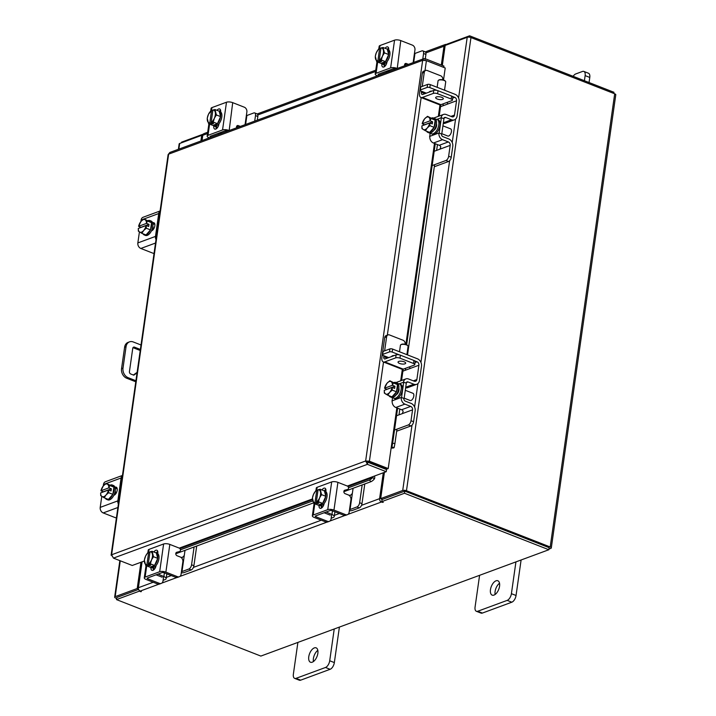 <?xml version="1.0" encoding="UTF-8"?>
<svg xmlns="http://www.w3.org/2000/svg" width="716" height="716" viewBox="0 0 716 716"><rect width="100%" height="100%" fill="white"/><g stroke="black" fill="none" stroke-linecap="round" stroke-linejoin="round"><path stroke-width="1.07" d="M141.016 344.996L133.239 341.953A7.733 6.023 69.7 0 0 129.542 341.845A7.733 6.023 69.7 0 0 126.052 346.687L124.602 347.224A7.733 6.023 -110.3 0 1 128.092 342.382L129.542 341.845M135.78 381.78L126.696 378.227A7.733 6.023 -110.3 0 1 121.55 368.668L123 368.131L126.052 346.687M121.55 368.668L124.602 347.224M135.924 380.733L128.155 377.69L126.696 378.227M133.346 375.014L137.123 372.338M140.229 350.5L133.078 347.699A1.915 1.495 69.7 0 0 132.979 347.672M140.381 349.453L134.527 347.162A1.915 1.495 -110.3 0 0 132.746 348.334L129.435 371.613A1.915 1.495 -110.3 0 0 130.715 373.985L133.794 375.184L137.042 372.884M123 368.131A7.733 6.023 69.7 0 0 128.155 377.69M110.515 485.027A7.733 3.983 111.4 0 1 112.233 485.009L113.468 485.493A7.733 3.983 111.4 0 1 115.195 491.015A7.733 3.983 111.4 0 1 107.839 499.884L106.603 499.401A7.733 3.983 111.4 0 1 105.368 498.247M112.233 485.009A7.733 3.983 111.4 0 1 113.835 487.086M113.889 487.283A7.733 3.983 111.4 0 1 113.96 490.532A7.733 3.983 111.4 0 1 112.904 494.201M112.788 494.452A7.733 3.983 111.4 0 1 108.483 499.32M108.295 499.392A7.733 3.983 111.4 0 1 106.603 499.401M115.231 490.746A4.019 2.067 111.4 0 1 115.357 492.733A4.019 2.067 111.4 0 1 114.694 494.899M113.907 487.131L106.237 483.345L113.907 487.131L109.691 485.484L108.895 487.847L111.347 488.804L111.043 490.952L108.59 489.995L108.671 492.697L112.877 494.344L113.907 487.131M104.178 497.781L108.393 499.428L112.877 494.353A7.804 4.019 -68.6 0 0 112.877 494.344L108.662 492.706L106.147 494.828L104.178 497.781L100.723 495.642L100.661 492.894L108.59 489.995M103.381 491.883L100.947 490.782L103.31 485.922L106.237 483.345M101.815 496.43A6.766 3.49 111.4 0 1 100.661 492.894M105.744 495.284A6.766 3.49 111.4 0 1 102.128 496.618M100.947 490.782L100.965 490.746A6.766 3.49 111.4 0 1 103.31 485.922M108.895 487.847L100.965 490.746M103.399 491.74L111.347 488.804M103.713 485.457A6.766 3.49 111.4 0 1 107.328 484.123M107.642 484.32A6.766 3.49 111.4 0 1 108.805 487.856M108.501 489.995A6.766 3.49 111.4 0 1 106.147 494.828M116.404 517.91A3.866 1.378 -171.9 0 1 114.802 517.462L103.202 512.925A4.484 3.49 -110.3 0 1 100.213 507.384L117.836 500.869L121.094 478.002L106.424 483.416M117.836 500.869A4.484 3.49 69.7 0 0 118.382 504.037M122.427 475.567A4.484 3.49 69.7 0 0 121.094 478.002M114.981 487.283L115.213 487.202A4.341 2.237 111.4 0 1 116.225 487.175A4.341 2.237 111.4 0 1 117.012 491.149A4.341 2.237 111.4 0 1 114.068 495.23L113.835 495.32M100.213 507.384L101.77 496.403M102.361 492.259L102.486 491.391M103.256 485.985L103.471 484.508A4.484 3.49 -110.3 0 1 105.494 481.707L122.445 475.442M115.294 488.956L117.111 488.285M348.629 495.078A2.783 0.993 -171.9 0 0 350.446 495.382L352.344 493.485L353.086 488.285M331.168 518.259L333.146 517.525A5.719 2.041 -171.9 0 0 334.247 516.549A5.719 2.041 -171.9 0 0 331.947 514.5L332.466 510.812M326.174 512.021L331.947 514.5M324.16 512.763A5.406 1.933 -171.9 0 0 324.42 512.871L330.219 515.135M352.344 493.485L350.061 509.497L356.971 506.946A3.705 1.906 -68.6 0 0 359.638 502.713L362.171 484.929M359.638 502.713L361.983 503.634L364.784 483.962M349.354 510.803A5.719 2.041 -171.9 0 0 352.406 510.418L359.316 507.868L356.971 506.946M350.061 509.497A2.783 0.993 8.1 0 1 349.524 509.631M361.983 503.634A3.705 1.906 111.4 0 1 359.316 507.868M324.411 490.943L325.261 491.274A7.733 3.983 111.4 0 1 326.675 498.354A7.733 3.983 111.4 0 1 321.43 505.621A7.733 3.983 111.4 0 1 319.631 505.675L318.396 505.192A7.733 3.983 111.4 0 1 318.128 505.057M322.522 503.438A7.733 3.983 111.4 0 1 320.195 505.138A7.733 3.983 111.4 0 1 318.396 505.192M324.429 491.006A7.733 3.983 111.4 0 1 325.771 496.188M325.735 496.439A7.733 3.983 111.4 0 1 322.683 503.25M322.818 506.731A7.733 3.983 111.4 0 1 321.976 506.588A7.733 3.983 111.4 0 1 321.403 506.248M325.807 496.295L321.591 494.649L319.667 497.692L318.414 501.746L316.365 502.176L318.808 503.133L317.448 503.634L314.995 502.677L313.823 503.446L318.038 505.093L322.621 503.402A7.804 4.019 -68.6 0 0 322.621 503.393L325.807 496.295L324.402 490.89A7.804 4.019 -68.6 0 0 324.393 490.89L320.186 489.243L324.393 490.89M318.414 501.746L322.621 503.393L318.405 501.755A7.804 4.019 -68.6 0 0 318.414 501.746M317.958 490.63L316.776 490.174L315.604 490.934A7.804 4.019 -68.6 0 0 315.595 490.943L313.384 494.622L312.418 498.041L313.823 503.438A7.804 4.019 111.4 0 1 313.823 503.438M319.381 498.336A6.766 3.49 111.4 0 1 316.329 502.077L318.083 489.735L320.186 489.243L321.591 494.649M320.482 492.008A6.766 3.49 111.4 0 1 319.667 497.692M314.995 502.677L314.968 502.578A6.766 3.49 111.4 0 1 312.704 500.797M316.776 490.174L314.968 502.578M317.448 503.634L317.591 502.659M312.579 500.305A6.766 3.49 111.4 0 1 313.384 494.622M313.671 493.986A6.766 3.49 111.4 0 1 316.723 490.236M318.083 489.735A6.766 3.49 111.4 0 1 320.347 491.516M321.493 508.038A4.341 2.237 111.4 0 1 321.421 506.096L321.493 505.603M324.16 503.446A4.341 2.237 111.4 0 1 321.054 508.253A4.341 2.237 111.4 0 1 320.043 508.279A4.341 2.237 111.4 0 1 319.041 505.442M347.403 514.67L345.676 515.314A3.866 3.007 -110.3 0 1 343.832 515.26L345.551 514.625A3.866 3.007 69.7 0 0 347.403 514.67A3.866 3.007 69.7 0 0 349.148 512.253L350.93 499.732A3.866 3.007 69.7 0 0 348.352 494.953L345.112 493.682A1.853 1.45 -110.3 0 1 344.835 490.192L344.611 490.272M345.551 514.625L333.96 510.087A4.484 1.602 -171.9 0 0 327.74 509.658L313.205 515.028A4.484 1.602 -171.9 0 0 312.346 515.788A4.484 1.602 -171.9 0 0 314.154 517.399L325.753 521.937L327.472 521.302L315.881 516.764A1.548 0.555 8.1 0 1 315.255 516.209A1.548 0.555 8.1 0 1 315.55 515.941L330.085 510.571A1.548 0.555 8.1 0 1 332.233 510.723L343.832 515.26M346.043 490.057A1.853 1.45 -110.3 0 1 345.819 490.138L344.262 490.541M327.472 521.302A3.866 3.007 69.7 0 0 329.324 521.346A3.866 3.007 69.7 0 0 331.069 518.93L331.714 514.41M325.878 491.391L324.375 490.809M327.74 509.658L331.687 481.922L317.152 487.292L316.74 490.192M331.687 481.922A4.484 1.602 8.1 0 1 337.907 482.351L347.269 486.012A1.853 1.45 -110.3 0 1 347.546 489.502L344.835 490.192M315.926 490.684L316.293 488.061A4.484 1.602 8.1 0 1 317.152 487.292M321.994 489.95A4.341 2.237 111.4 0 1 324.921 488.151A4.341 2.237 111.4 0 1 325.896 491.257L325.843 491.623M329.324 521.346L327.597 521.982A3.866 3.007 -110.3 0 1 325.753 521.937M324.33 490.863A4.341 2.237 111.4 0 1 325.825 489.314M180.557 557.138A2.783 0.993 -171.9 0 0 182.365 557.451L184.272 555.553L185.005 550.344M163.087 580.327L165.074 579.593A5.719 2.041 -171.9 0 0 166.166 578.609A5.719 2.041 -171.9 0 0 163.866 576.568L164.394 572.881M158.102 574.08L163.866 576.568M156.088 574.823A5.406 1.933 -171.9 0 0 156.348 574.93L162.147 577.203M184.272 555.553L181.989 571.565L188.89 569.014A3.705 1.906 -68.6 0 0 191.566 564.781L194.09 546.988M191.566 564.781L193.911 565.694L196.703 546.031M181.282 572.863A5.719 2.041 -171.9 0 0 184.334 572.478L191.235 569.927L188.89 569.014M181.989 571.565A2.783 0.993 8.1 0 1 181.443 571.699M193.911 565.694A3.705 1.906 111.4 0 1 191.235 569.927M156.339 553.003L157.189 553.343A7.733 3.983 111.4 0 1 158.594 560.422A7.733 3.983 111.4 0 1 153.358 567.681A7.733 3.983 111.4 0 1 151.559 567.734L150.324 567.251A7.733 3.983 111.4 0 1 150.056 567.117M154.45 565.497A7.733 3.983 111.4 0 1 152.123 567.197A7.733 3.983 111.4 0 1 150.324 567.251M156.356 553.065A7.733 3.983 111.4 0 1 157.699 558.247M157.663 558.498A7.733 3.983 111.4 0 1 154.611 565.309M154.737 568.79A7.733 3.983 111.4 0 1 153.904 568.647A7.733 3.983 111.4 0 1 153.322 568.307M154.54 565.461L150.333 563.814L148.284 564.235L150.736 565.192L149.376 565.703L146.923 564.745L145.751 565.506L149.957 567.153L154.54 565.461A7.804 4.019 -68.6 0 0 154.549 565.452L157.726 558.364L156.33 552.958A7.804 4.019 -68.6 0 0 156.321 552.949L152.114 551.302L153.519 556.708L151.595 559.751L150.333 563.805L154.549 565.452M157.726 558.364L153.519 556.708M149.886 552.698L148.704 552.233L147.532 552.994A7.804 4.019 -68.6 0 0 147.523 553.003L145.599 556.046L144.346 560.1L145.742 565.506A7.804 4.019 111.4 0 1 145.742 565.506M151.309 560.395A6.766 3.49 111.4 0 1 148.257 564.136L150.011 551.794L152.114 551.302A7.804 4.019 111.4 0 1 152.114 551.311L156.33 552.958M152.401 554.068A6.766 3.49 111.4 0 1 151.595 559.751M146.923 564.745L146.896 564.638A6.766 3.49 111.4 0 1 144.632 562.857M148.704 552.233L146.896 564.638M149.376 565.703L149.51 564.718M144.507 562.373A6.766 3.49 111.4 0 1 145.312 556.69M145.599 556.046A6.766 3.49 111.4 0 1 148.651 552.305M150.011 551.794A6.766 3.49 111.4 0 1 152.275 553.575M153.421 570.097A4.341 2.237 111.4 0 1 153.349 568.155L153.421 567.663M156.088 565.506A4.341 2.237 111.4 0 1 152.982 570.312A4.341 2.237 111.4 0 1 151.971 570.339A4.341 2.237 111.4 0 1 150.969 567.502M179.331 576.738L177.604 577.373A3.866 3.007 -110.3 0 1 175.751 577.32L177.479 576.684A3.866 3.007 69.7 0 0 179.331 576.738A3.866 3.007 69.7 0 0 181.076 574.313L182.857 561.792A3.866 3.007 69.7 0 0 180.28 557.012L177.04 555.75A1.853 1.45 -110.3 0 1 176.754 552.26L176.53 552.34M177.479 576.684L165.879 572.147A4.484 1.602 -171.9 0 0 159.668 571.717L145.133 577.087A4.484 1.602 -171.9 0 0 144.274 577.857A4.484 1.602 -171.9 0 0 146.073 579.459L157.672 583.996L159.399 583.361L147.8 578.823A1.548 0.555 8.1 0 1 147.183 578.268A1.548 0.555 8.1 0 1 147.478 578L162.013 572.639A1.548 0.555 8.1 0 1 164.161 572.782L175.751 577.32M177.971 552.125A1.853 1.45 -110.3 0 1 177.747 552.206L176.19 552.6M159.399 583.361A3.866 3.007 69.7 0 0 161.252 583.415A3.866 3.007 69.7 0 0 162.997 580.989L163.642 576.47M157.797 553.459L156.303 552.868M159.668 571.717L163.615 543.99L149.08 549.351L148.668 552.251M163.615 543.99A4.484 1.602 8.1 0 1 169.826 544.411L179.188 548.08A1.853 1.45 -110.3 0 1 179.474 551.571L176.754 552.26M147.845 552.743L148.221 550.121A4.484 1.602 8.1 0 1 149.08 549.351M153.913 552.009A4.341 2.237 111.4 0 1 156.849 550.219A4.341 2.237 111.4 0 1 157.824 553.316L157.771 553.683M161.252 583.415L159.525 584.05A3.866 3.007 -110.3 0 1 157.672 583.996M156.258 552.931A4.341 2.237 111.4 0 1 157.753 551.374M390.408 71.018L389.021 70.472A2.47 0.886 8.1 0 1 388.761 70.365M387.034 71A5.406 1.933 -171.9 0 0 387.293 71.108L388.681 71.654M414.43 53.575A2.783 0.993 -171.9 0 0 414.967 53.44L413.696 62.417M422.78 59.061L423.568 53.521A3.705 1.906 -68.6 0 0 422.735 50.872A3.705 1.906 -68.6 0 0 421.876 50.89L414.967 53.44M422.735 50.872L425.08 51.785A3.705 1.906 111.4 0 1 425.913 54.434L423.568 53.521M425.295 58.748L425.913 54.434M387.284 49.18L388.135 49.511A7.733 3.983 111.4 0 1 389.54 56.6A7.733 3.983 111.4 0 1 384.304 63.858A7.733 3.983 111.4 0 1 382.505 63.912L381.27 63.429A7.733 3.983 111.4 0 1 381.002 63.294M387.302 49.243A7.733 3.983 111.4 0 1 388.645 54.425M388.609 54.676A7.733 3.983 111.4 0 1 385.557 61.487M385.396 61.674A7.733 3.983 111.4 0 1 383.069 63.375A7.733 3.983 111.4 0 1 381.27 63.429M385.96 64.95A7.733 3.983 111.4 0 1 384.85 64.825A7.733 3.983 111.4 0 1 384.268 64.485M387.275 49.136A7.804 4.019 -68.6 0 0 387.267 49.127L383.06 47.489L387.267 49.127L388.672 54.532L385.494 61.63A7.804 4.019 -68.6 0 0 385.494 61.63L381.279 59.992L379.229 60.413L381.682 61.37L380.321 61.88L377.869 60.914L376.697 61.683L380.903 63.33L385.485 61.639L381.279 59.983L382.541 55.929L384.465 52.886L388.672 54.532M376.544 52.223A6.766 3.49 111.4 0 1 379.596 48.482L378.478 49.171A7.804 4.019 -68.6 0 0 378.469 49.18L376.258 52.859L375.291 56.278L376.688 61.683A7.804 4.019 111.4 0 1 376.688 61.683M379.65 48.411L380.831 48.876M379.229 60.413L380.957 47.972L383.06 47.48L384.465 52.886M375.452 58.551A6.766 3.49 111.4 0 1 376.258 52.859M380.957 47.972A6.766 3.49 111.4 0 1 383.221 49.753M380.321 61.88L380.456 60.896M379.596 48.482L377.869 60.914M383.346 50.245A6.766 3.49 111.4 0 1 382.541 55.929M382.255 56.573A6.766 3.49 111.4 0 1 379.203 60.314M377.842 60.815A6.766 3.49 111.4 0 1 375.578 59.034M385.092 48.276A4.341 2.237 111.4 0 1 386.712 46.934A4.341 2.237 111.4 0 1 387.723 46.907A4.341 2.237 111.4 0 1 388.716 49.86M386.649 72.406A1.853 1.45 -110.3 0 1 386.559 71.17M387.472 49.136L388.734 49.628M378.889 74.008L379.167 75.162M406.715 64.995L404.737 64.216M395.527 69.121L395.107 68.96A1.548 0.555 8.1 0 0 392.959 68.817L378.424 74.178A1.548 0.555 8.1 0 0 378.129 74.446A1.548 0.555 8.1 0 0 378.746 75.001M377.672 62.068L376.079 73.265L390.614 67.895L394.561 40.159A4.484 1.602 8.1 0 1 400.772 40.588L412.371 45.126A3.866 3.007 69.7 0 1 414.949 49.905L413.168 62.435A3.866 3.007 69.7 0 1 413.132 62.623M376.079 73.265A4.484 1.602 -171.9 0 0 375.22 74.034A4.484 1.602 -171.9 0 0 377.019 75.636L377.439 75.798M400.772 40.588L397.246 68.485M396.825 68.324A4.484 1.602 -171.9 0 0 390.614 67.895M387.034 61.683L386.98 62.041A4.341 2.237 111.4 0 1 382.845 67.036A4.341 2.237 111.4 0 1 381.879 63.93L381.914 63.679M378.791 48.921L379.167 46.298A4.484 1.602 8.1 0 1 380.026 45.529L394.561 40.159M404.728 65.729A1.853 1.45 -110.3 0 1 406.339 63.527L408.442 64.351M388.636 71.672L386.98 71.018M387.401 49.225A4.341 2.237 111.4 0 1 388.618 48.07M384.295 66.794A4.341 2.237 111.4 0 1 384.224 64.852L384.367 63.84M222.327 133.078L220.94 132.532A2.47 0.886 8.1 0 1 220.689 132.424M218.953 133.069A5.406 1.933 -171.9 0 0 219.212 133.167L220.6 133.713M246.358 115.643A2.783 0.993 -171.9 0 0 246.895 115.509L245.615 124.477M254.708 121.12L255.496 115.58A3.705 1.906 -68.6 0 0 254.663 112.931A3.705 1.906 -68.6 0 0 253.804 112.958L246.895 115.509M254.663 112.931L257.008 113.853A3.705 1.906 111.4 0 1 257.841 116.502L255.496 115.58M257.312 120.154L257.841 116.502M219.212 111.248L220.063 111.58A7.733 3.983 111.4 0 1 221.468 118.659A7.733 3.983 111.4 0 1 216.232 125.926A7.733 3.983 111.4 0 1 214.433 125.971L213.198 125.488A7.733 3.983 111.4 0 1 212.921 125.363M219.23 111.302A7.733 3.983 111.4 0 1 220.573 116.493M220.537 116.744A7.733 3.983 111.4 0 1 217.485 123.555M217.324 123.734A7.733 3.983 111.4 0 1 214.997 125.443A7.733 3.983 111.4 0 1 213.198 125.488M217.879 127.009A7.733 3.983 111.4 0 1 216.778 126.893A7.733 3.983 111.4 0 1 216.196 126.544M219.203 111.195A7.804 4.019 -68.6 0 0 219.194 111.195L214.988 109.548L219.194 111.195L220.6 116.601L217.422 123.698A7.804 4.019 -68.6 0 1 217.413 123.698L213.207 122.051L217.422 123.698M211.157 122.481L212.885 110.04L214.988 109.548L216.393 114.954L214.469 117.988L213.207 122.051L211.157 122.481L213.61 123.438L212.249 123.94L209.797 122.982L208.625 123.743L212.831 125.389L217.413 123.698M208.472 114.283A6.766 3.49 111.4 0 1 211.524 110.541L208.472 114.283L207.21 118.337L208.616 123.743A7.804 4.019 111.4 0 1 208.616 123.743M211.578 110.47L212.759 110.935M216.393 114.954L220.6 116.601M207.371 120.61A6.766 3.49 111.4 0 1 208.186 114.927M212.885 110.04A6.766 3.49 111.4 0 1 215.149 111.821M212.249 123.94L212.384 122.955M211.524 110.541L209.797 122.982M215.274 112.305A6.766 3.49 111.4 0 1 214.469 117.988M214.182 118.632A6.766 3.49 111.4 0 1 211.131 122.373M209.761 122.875A6.766 3.49 111.4 0 1 207.506 121.102M217.011 110.336A4.341 2.237 111.4 0 1 218.64 108.993A4.341 2.237 111.4 0 1 219.651 108.966A4.341 2.237 111.4 0 1 220.644 111.92M218.577 134.465A1.853 1.45 -110.3 0 1 218.487 133.239M219.4 111.195L220.662 111.687M210.817 136.067L211.095 137.221M238.643 127.054L236.665 126.276M227.446 131.189L227.026 131.019A1.548 0.555 8.1 0 0 224.887 130.876L210.352 136.246A1.548 0.555 8.1 0 0 210.056 136.505A1.548 0.555 8.1 0 0 210.674 137.06M209.6 124.128L208.007 135.324L222.542 129.954L226.489 102.227A4.484 1.602 8.1 0 1 232.7 102.648L244.299 107.194A3.866 3.007 69.7 0 1 246.877 111.973L245.096 124.495A3.866 3.007 69.7 0 1 245.06 124.682M208.007 135.324A4.484 1.602 -171.9 0 0 207.148 136.094A4.484 1.602 -171.9 0 0 208.947 137.696L209.367 137.866M232.7 102.648L229.174 130.545M228.753 130.384A4.484 1.602 -171.9 0 0 222.542 129.954M218.962 123.743L218.908 124.11A4.341 2.237 111.4 0 1 214.773 129.095A4.341 2.237 111.4 0 1 213.798 125.989L213.833 125.739M210.719 110.98L211.095 108.358A4.484 1.602 8.1 0 1 211.954 107.588L226.489 102.227M236.656 127.788A1.853 1.45 -110.3 0 1 238.258 125.595L240.37 126.419M220.564 133.731L218.908 133.087M219.329 111.293A4.341 2.237 111.4 0 1 220.546 110.13M216.214 128.853A4.341 2.237 111.4 0 1 216.143 126.911L216.286 125.9M424.937 60.251L425.161 58.694L423.872 58.658L422.655 60.35L426.414 60.636L445.218 68.002L443.517 79.995M367.487 461.695L365.643 460.979L369.402 461.202L367.487 461.695L367.729 462.205L386.542 469.562L386.237 471.692L347.358 486.057M144.319 561.022L132.245 565.479L113.441 558.122L111.607 554.775L111.096 555.231L168.108 154.629L169.862 152.445L423.872 58.658M111.607 554.775L365.643 460.979L422.655 60.35L168.627 154.155L111.607 554.775L112.188 556.18M365.643 460.979L367.424 464.335L367.729 462.205M113.441 558.122L367.424 464.335L386.237 471.692M383.516 362.028L369.402 461.202L388.215 468.559L391.267 447.115L391.894 447.097L392.637 443.195L394.91 443.562L394.167 447.491L391.885 447.115L397.443 408.12M368.042 461.704L386.855 469.061L388.215 468.559M425.161 58.694L443.965 66.06L443.777 67.429M372.839 477.357L374.253 479.085A3.088 0.823 139.5 0 1 370.879 481.716L369.438 480.024A3.088 0.823 -40.5 0 0 372.812 477.393L372.606 476.731M374.28 479.049A2.712 2.112 69.7 0 0 374.414 476.059M370.879 481.716L343.859 491.686M313.536 502.883L175.787 553.754M369.438 480.024L348.504 487.748M312.749 500.949L180.432 549.807M391.142 447.956A2.712 0.967 -171.9 0 0 394.167 447.491M443.267 103.811L442.989 105.78M437.467 144.587L436.635 150.378M434.603 164.68L407.529 354.912M405.632 368.275L405.346 370.244M399.823 409.051L399 414.841M396.968 429.135L394.91 443.562M444.627 89.536L445.146 90.44M440.805 104.715L439.194 116.037M435.256 143.728L406.643 344.754M403.171 369.179L401.56 380.5M397.622 408.183L392.637 443.195M200.901 140.989L201.706 135.342L179.671 143.477A2.712 0.967 8.1 0 0 179.152 143.943L178.391 149.304M119.849 560.628L114.658 597.117A2.712 0.967 -171.9 0 1 115.178 596.652L137.212 588.516L140.945 562.275M116.941 597.439L138.618 589.393L116.789 597.457L116.484 599.596L260.857 656.08L548.859 549.736L404.486 493.243L381.762 501.639L382.067 499.5L404.791 491.113L404.486 493.243M201.706 135.342L202.726 135.736M137.212 588.516L138.492 589.017M384.993 468.327L384.904 468.917M384.411 472.372L380.679 498.613L402.714 490.478A2.712 0.967 -171.9 0 1 406.473 490.737L550.201 546.97A2.712 0.967 -171.9 0 1 551.293 547.937L615.787 94.763A2.712 0.967 8.1 0 0 614.695 93.796L470.967 37.563L406.473 490.737M470.967 37.563A2.712 0.967 8.1 0 0 467.208 37.304L445.173 45.439L442.336 65.416M380.679 498.613L382.523 499.329L404.558 491.194M116.645 598.433L115.75 598.084A2.712 0.967 -171.9 0 1 114.658 597.117M405.113 491.239L549.002 547.615M548.957 549.074L550.774 548.402A2.712 0.967 -171.9 0 0 551.293 547.937M446.793 44.678L446.507 44.571A2.712 2.112 69.7 0 0 445.209 44.535A2.712 2.112 69.7 0 0 443.992 46.227L441.316 65.013M202.037 140.569L202.789 135.288A2.712 2.112 -110.3 0 1 204.015 133.597L207.694 132.236M181.488 142.806L181.587 142.144L203.263 134.143M446.775 44.848L446.865 44.195L469.589 35.8L613.961 92.283L613.8 93.447M469.401 37.178L469.589 35.8M139.307 590.467L139.208 591.201L141.356 591.649L140.211 591.076A2.712 2.112 -110.3 0 1 138.403 587.72L142.081 561.854M383.973 467.933L383.883 468.524M383.284 472.793L379.596 498.658A2.712 2.112 69.7 0 0 381.404 502.014L383.239 502.328L381.762 501.639M381.503 498.936L381.995 499.992M139.208 591.201L116.484 599.596M548.859 549.736L549.163 547.597L404.791 491.113M148.149 220.573A7.733 3.983 111.4 0 1 149.877 220.546L151.103 221.029A7.733 3.983 111.4 0 1 152.83 226.551A7.733 3.983 111.4 0 1 145.473 235.43L144.238 234.946A7.733 3.983 111.4 0 1 143.003 233.783M149.877 220.546A7.733 3.983 111.4 0 1 151.47 222.622M151.524 222.819A7.733 3.983 111.4 0 1 151.595 226.068A7.733 3.983 111.4 0 1 150.539 229.738M150.423 229.997A7.733 3.983 111.4 0 1 146.118 234.866M145.939 234.929A7.733 3.983 111.4 0 1 144.238 234.946M152.866 226.283A4.019 2.067 111.4 0 1 153 228.27A4.019 2.067 111.4 0 1 152.329 230.436M151.541 222.667L143.871 218.881L151.541 222.667A7.804 4.019 -68.6 0 0 151.541 222.667L147.335 221.029L146.538 223.392L148.991 224.35L148.686 226.489L146.234 225.531L146.306 228.234L150.521 229.881L151.541 222.676M150.512 229.89L146.306 228.243L143.782 230.364L141.822 233.318L146.028 234.964L150.512 229.89A7.804 4.019 -68.6 0 0 150.521 229.881M139.459 231.966A6.766 3.49 111.4 0 1 138.295 228.431L138.358 231.17A7.804 4.019 -68.6 0 0 138.358 231.179L141.822 233.318M141.016 227.428L138.591 226.328L140.954 221.459L143.871 218.881M138.295 228.431L146.234 225.531M143.379 230.82A6.766 3.49 111.4 0 1 139.763 232.154M138.591 226.328L138.6 226.292A6.766 3.49 111.4 0 1 140.954 221.459M146.538 223.392L138.6 226.292M141.034 227.285L148.991 224.35M141.356 221.002A6.766 3.49 111.4 0 1 144.972 219.669M145.285 219.857A6.766 3.49 111.4 0 1 146.44 223.392M146.136 225.54A6.766 3.49 111.4 0 1 143.782 230.364M154.038 253.455A3.866 1.378 -171.9 0 1 152.436 252.999L140.837 248.461A4.484 3.49 -110.3 0 1 137.848 242.921L155.479 236.414L158.728 213.538L144.068 218.953M155.479 236.414A4.484 3.49 69.7 0 0 156.016 239.574M160.071 211.104A4.484 3.49 69.7 0 0 158.728 213.538M152.615 222.828L152.848 222.739A4.341 2.237 111.4 0 1 153.859 222.712A4.341 2.237 111.4 0 1 154.647 226.695A4.341 2.237 111.4 0 1 151.703 230.776L151.479 230.856M137.848 242.921L139.414 231.939M140.005 227.804L140.13 226.927M140.891 221.521L141.106 220.045A4.484 3.49 -110.3 0 1 143.128 217.243L160.089 210.978M152.929 224.493L154.746 223.822M383.123 351.404L382.693 354.402A1.933 0.689 -171.9 0 0 382.326 354.733L382.747 351.735A1.933 0.689 8.1 0 1 383.123 351.404L389.934 348.889A1.933 0.689 8.1 0 1 392.61 349.077L417.473 358.805A6.014 4.69 69.7 0 1 421.482 366.243L419.451 380.545A6.014 4.69 -110.3 0 1 416.73 384.304A6.014 4.69 -110.3 0 1 413.857 384.224L405.73 387.222M382.693 354.402L389.513 351.887L389.934 348.889M382.326 354.733A1.933 0.689 -171.9 0 0 383.105 355.422L388.707 357.615M392.61 349.077L392.189 352.066L399.34 354.868M414.752 360.891L417.052 361.795L415.074 362.52M392.189 352.066A1.933 0.689 -171.9 0 0 389.513 351.887M394.373 355.521A4.072 1.45 -171.9 0 0 391.697 356.496A4.072 1.45 -171.9 0 0 391.688 356.514M409.57 366.816A2.783 2.166 -110.3 0 1 409.82 368.588L402.893 371.148M405.65 387.83A6.014 4.69 69.7 0 0 407.646 387.66L416.73 384.304M396.154 382.577A5.406 4.215 -110.3 0 1 396.816 382.246L405.9 378.898A5.406 4.215 69.7 0 0 403.457 382.281L399.304 383.812M392.189 400.987L392.422 397.47M391.938 400.888L401.3 397.434A5.406 4.215 69.7 0 0 404.907 404.128L410.698 406.393A2.783 2.166 -110.3 0 1 412.559 409.838L402.383 413.597L403.153 411.252A2.783 2.166 69.7 0 0 401.613 409.749L410.698 406.393M404.907 404.128L395.814 407.485A5.406 4.215 -110.3 0 1 392.207 400.79M395.814 407.485L401.613 409.749M396.539 415.754L402.383 413.597M396.673 431.211L410.921 425.948A3.705 1.906 -68.6 0 0 413.588 421.715L415.137 410.85A6.014 4.69 -110.3 0 0 411.127 403.403L405.328 401.139A2.175 1.7 69.7 0 1 403.878 398.445L401.3 397.434L403.878 398.445M394.507 430.048L408.344 424.937A3.705 1.906 -68.6 0 0 411.011 420.704L412.559 409.838M401.569 397.335L403.726 382.183L406.303 383.185L404.146 398.347M406.249 382.63L408.057 381.959A2.175 1.7 69.7 0 0 407.019 381.932A2.175 1.7 69.7 0 0 406.07 383.096M413.302 380.849L416.873 379.534A2.783 2.166 -110.3 0 1 415.611 381.27A2.783 2.166 -110.3 0 1 414.287 381.234L408.487 378.97A5.406 4.215 69.7 0 0 405.9 378.898M408.057 381.959L413.857 384.224M416.873 379.534L418.905 365.241A2.783 2.166 69.7 0 0 417.052 361.795M394.113 382.478A7.733 3.983 111.4 0 1 395.841 382.451L397.067 382.935A7.733 3.983 111.4 0 1 398.794 388.457A7.733 3.983 111.4 0 1 391.437 397.335L390.202 396.852A7.733 3.983 111.4 0 1 388.967 395.688M397.487 384.725A7.733 3.983 111.4 0 1 397.559 387.974A7.733 3.983 111.4 0 1 396.503 391.643M396.387 391.903A7.733 3.983 111.4 0 1 392.082 396.771M391.903 396.834A7.733 3.983 111.4 0 1 390.202 396.852M395.841 382.451A7.733 3.983 111.4 0 1 397.434 384.528M398.83 388.188A4.019 2.067 111.4 0 1 398.964 390.175A4.019 2.067 111.4 0 1 396.297 394.668M398.096 383.767A7.733 3.983 111.4 0 1 399.412 383.857L400.647 384.34A7.733 3.983 111.4 0 1 402.374 389.853A7.733 3.983 111.4 0 1 395.017 398.731L393.782 398.248A7.733 3.983 111.4 0 1 392.753 397.425M399.412 383.857A7.733 3.983 111.4 0 1 401.139 389.37A7.733 3.983 111.4 0 1 393.782 398.248M404.173 398.168L410.116 400.495A3.866 1.987 -68.6 0 0 413.803 396.055A3.866 1.987 -68.6 0 0 412.935 393.29L405.292 390.301M397.505 384.582A7.804 4.019 -68.6 0 0 397.505 384.573L389.835 380.787L397.505 384.573L393.299 382.935L392.502 385.298L394.955 386.255L394.65 388.394L392.198 387.437L392.27 390.139L396.485 391.786L397.505 384.582M396.476 391.795A7.804 4.019 -68.6 0 0 396.485 391.786L392.27 390.148L389.746 392.27L387.786 395.223L391.992 396.87L396.476 391.795M385.423 393.872A6.766 3.49 111.4 0 1 384.259 390.336L384.322 393.075A7.804 4.019 -68.6 0 0 384.322 393.084L387.786 395.223M386.98 389.334L384.555 388.233L386.917 383.364L389.835 380.787M391.249 381.762A6.766 3.49 111.4 0 1 392.404 385.298L392.502 385.298M387.32 382.908A6.766 3.49 111.4 0 1 390.936 381.574M392.198 387.437L392.1 387.445A6.766 3.49 111.4 0 1 389.746 392.27M384.259 390.336L392.1 387.445M386.998 389.191L394.955 386.255M392.404 385.298L384.555 388.233M389.343 392.726A6.766 3.49 111.4 0 1 385.727 394.06M384.564 388.188A6.766 3.49 111.4 0 1 386.917 383.364M420.757 86.949L420.337 89.939A1.933 0.689 -171.9 0 0 419.961 90.27L420.39 87.28A1.933 0.689 8.1 0 1 420.757 86.949L427.577 84.434A1.933 0.689 8.1 0 1 430.253 84.613L455.116 94.342A6.014 4.69 69.7 0 1 459.126 101.788L457.085 116.081A6.014 4.69 -110.3 0 1 454.374 119.841A6.014 4.69 -110.3 0 1 451.492 119.769L443.374 122.767M420.337 89.939L427.148 87.424L427.577 84.434M419.961 90.27A1.933 0.689 -171.9 0 0 420.74 90.959L426.342 93.152M430.253 84.613L429.824 87.603L436.975 90.404M452.387 96.436L454.687 97.331L452.709 98.065M429.824 87.603A1.933 0.689 -171.9 0 0 427.148 87.424M432.008 91.057A4.072 1.45 -171.9 0 0 429.332 92.033A4.072 1.45 -171.9 0 0 429.332 92.051M447.214 102.361A2.783 2.166 -110.3 0 1 447.455 104.133L440.528 106.684M443.285 123.367A6.014 4.69 69.7 0 0 445.289 123.197L454.374 119.841M433.798 118.122A5.406 4.215 -110.3 0 1 434.451 117.791L443.535 114.435A5.406 4.215 69.7 0 0 441.092 117.818L436.939 119.348M429.824 136.523L430.065 133.006M429.573 136.425L438.935 132.97A5.406 4.215 69.7 0 0 442.542 139.665L448.341 141.938A2.783 2.166 -110.3 0 1 450.194 145.375L440.018 149.134L440.788 146.798A2.783 2.166 69.7 0 0 439.257 145.285L448.341 141.938M442.542 139.665L433.457 143.021A5.406 4.215 -110.3 0 1 429.851 136.326M433.457 143.021L439.257 145.285M434.182 151.291L440.018 149.134M434.308 166.747L448.565 161.485A3.705 1.906 -68.6 0 0 451.232 157.251L452.772 146.386A6.014 4.69 -110.3 0 0 448.762 138.94L442.962 136.675A2.175 1.7 69.7 0 1 441.512 133.981L438.935 132.97L441.512 133.981M432.151 165.584L445.978 160.474A3.705 1.906 -68.6 0 0 448.646 156.24L450.194 145.375M439.203 132.872L441.36 117.719L443.947 118.731L441.79 133.883M443.884 118.167L445.692 117.496A2.175 1.7 69.7 0 0 444.654 117.469A2.175 1.7 69.7 0 0 443.705 118.632M450.937 116.386L454.508 115.07A2.783 2.166 -110.3 0 1 453.255 116.815A2.783 2.166 -110.3 0 1 451.921 116.771L446.122 114.506A5.406 4.215 69.7 0 0 443.535 114.435M445.692 117.496L451.492 119.769M454.508 115.07L456.54 100.777A2.783 2.166 69.7 0 0 454.687 97.331M431.757 118.015A7.733 3.983 111.4 0 1 433.475 117.997L434.71 118.48A7.733 3.983 111.4 0 1 436.438 123.993A7.733 3.983 111.4 0 1 429.081 132.872L427.846 132.388A7.733 3.983 111.4 0 1 426.602 131.225M435.122 120.261A7.733 3.983 111.4 0 1 435.203 123.51A7.733 3.983 111.4 0 1 434.138 127.18M434.03 127.439A7.733 3.983 111.4 0 1 429.725 132.308M429.537 132.371A7.733 3.983 111.4 0 1 427.846 132.388M433.475 117.997A7.733 3.983 111.4 0 1 435.077 120.064M436.474 123.734A4.019 2.067 111.4 0 1 436.599 125.721A4.019 2.067 111.4 0 1 433.932 130.205M435.74 119.304A7.733 3.983 111.4 0 1 437.055 119.393L438.29 119.876A7.733 3.983 111.4 0 1 440.009 125.398A7.733 3.983 111.4 0 1 432.652 134.268L431.417 133.785A7.733 3.983 111.4 0 1 430.397 132.961M437.055 119.393A7.733 3.983 111.4 0 1 438.783 124.915A7.733 3.983 111.4 0 1 431.417 133.785M441.817 133.704L447.76 136.031A3.866 1.987 -68.6 0 0 451.438 131.592A3.866 1.987 -68.6 0 0 450.57 128.835L442.935 125.846M435.149 120.118A7.804 4.019 -68.6 0 0 435.149 120.109L427.479 116.323L435.149 120.109L430.934 118.471L430.137 120.834L432.589 121.792L432.285 123.94L429.833 122.973L429.913 125.685L434.12 127.332L435.149 120.118M434.12 127.341L429.904 125.685L427.389 127.806L425.42 130.76L429.627 132.406L434.12 127.341A7.804 4.019 -68.6 0 0 434.12 127.332M423.058 129.408A6.766 3.49 111.4 0 1 421.894 125.873L421.957 128.62L425.42 130.76M424.624 124.87L422.189 123.77L424.552 118.901L427.479 116.323M428.884 117.308A6.766 3.49 111.4 0 1 430.048 120.834L430.137 120.834M424.955 118.444A6.766 3.49 111.4 0 1 428.571 117.111M429.833 122.973L429.734 122.982A6.766 3.49 111.4 0 1 427.389 127.806M421.894 125.873L429.734 122.982M424.642 124.727L432.589 121.792M430.048 120.834L422.189 123.77M426.987 128.271A6.766 3.49 111.4 0 1 423.371 129.605M422.198 123.734A6.766 3.49 111.4 0 1 424.552 118.901M438.729 80.156A3.383 1.208 8.1 0 1 438.926 79.986A3.383 1.208 8.1 0 1 443.947 80.147A3.383 1.208 8.1 0 1 445.119 80.863A3.383 1.208 8.1 0 1 445.254 81.078M444.529 90.207L445.719 81.875A3.866 1.378 -171.9 0 0 445.504 81.311A3.866 1.378 -171.9 0 0 444.162 80.487A3.866 1.378 -171.9 0 0 438.434 80.308A3.866 1.378 -171.9 0 0 438.067 80.783L437.136 87.307M441.772 97.331A3.866 1.378 8.1 0 1 443.32 98.71A3.866 1.378 8.1 0 1 441.137 99.631A3.866 1.378 8.1 0 1 437.225 99.005A3.866 1.378 8.1 0 1 435.668 97.627A3.866 1.378 8.1 0 1 437.852 96.705A3.866 1.378 8.1 0 1 441.772 97.331M442.739 79.798L442.765 79.619A3.088 2.408 69.7 0 0 440.707 75.798L427.13 70.481A3.088 2.408 69.7 0 0 425.653 70.445A3.088 2.408 69.7 0 0 424.257 72.379L422.261 86.394M424.257 72.379L422.359 73.077L419.522 92.964A6.328 3.258 -68.6 0 0 420.936 97.483A6.328 3.258 -68.6 0 0 422.413 97.439L433.314 93.411L433.744 90.422L422.834 94.449A3.088 1.593 -68.6 0 1 422.118 94.467A3.088 1.593 -68.6 0 1 421.429 92.257L421.563 91.281M422.359 73.077A3.088 2.408 -110.3 0 1 423.756 71.144L425.653 70.445M433.744 90.422A3.088 1.101 8.1 0 1 438.031 90.717L437.601 93.707L451.178 99.014A3.088 1.101 -171.9 0 1 452.423 100.124A3.088 1.101 -171.9 0 1 451.823 100.652L440.922 104.679A6.328 3.258 111.4 0 1 439.445 104.724L420.936 97.483M437.601 93.707A3.088 1.101 -171.9 0 0 433.314 93.411M451.178 99.014L451.599 96.025L438.031 90.717M451.599 96.025A3.088 1.101 8.1 0 1 452.843 97.134L452.423 100.124M401.094 344.611A3.383 1.208 8.1 0 1 401.291 344.45A3.383 1.208 8.1 0 1 406.303 344.611A3.383 1.208 8.1 0 1 407.476 345.327A3.383 1.208 8.1 0 1 407.619 345.542M406.894 354.662L408.084 346.338A3.866 1.378 -171.9 0 0 407.86 345.774A3.866 1.378 -171.9 0 0 406.527 344.951A3.866 1.378 -171.9 0 0 400.79 344.763A3.866 1.378 -171.9 0 0 400.432 345.246L399.501 351.771M404.128 361.786A3.866 1.378 8.1 0 1 405.686 363.173A3.866 1.378 8.1 0 1 403.502 364.086A3.866 1.378 8.1 0 1 399.591 363.468A3.866 1.378 8.1 0 1 398.033 362.081A3.866 1.378 8.1 0 1 400.217 361.168A3.866 1.378 8.1 0 1 404.128 361.786M405.104 344.253L405.122 344.083A3.088 2.408 69.7 0 0 403.063 340.252L389.495 334.945A3.088 2.408 69.7 0 0 388.018 334.909A3.088 2.408 69.7 0 0 386.613 336.842L384.626 350.858M386.613 336.842L384.716 337.54L381.888 357.427A6.328 3.258 -68.6 0 0 383.302 361.938A6.328 3.258 -68.6 0 0 384.769 361.902L395.68 357.875L396.109 354.885L385.199 358.913A3.088 1.593 -68.6 0 1 384.483 358.931A3.088 1.593 -68.6 0 1 383.785 356.72L383.928 355.745M384.716 337.54A3.088 2.408 -110.3 0 1 386.112 335.607L388.018 334.909M396.109 354.885A3.088 1.101 8.1 0 1 400.387 355.181L399.967 358.17L413.535 363.477A3.088 1.101 -171.9 0 1 414.779 364.587A3.088 1.101 -171.9 0 1 414.188 365.115L403.278 369.143A6.328 3.258 111.4 0 1 401.81 369.179L383.302 361.938M399.967 358.17A3.088 1.101 -171.9 0 0 395.68 357.875M413.535 363.477L413.964 360.488L400.387 355.181M413.964 360.488A3.088 1.101 8.1 0 1 415.208 361.589L414.779 364.587M313.429 661.566A7.733 3.983 111.4 0 1 313.402 658.532A7.733 3.983 111.4 0 1 317.823 650.334M308.766 656.724A7.733 3.983 111.4 0 1 316.123 647.846A7.733 3.983 111.4 0 1 317.85 653.368A7.733 3.983 111.4 0 1 310.493 662.237A7.733 3.983 111.4 0 1 308.766 656.724M339.402 627.073L334.345 662.586A5.871 3.025 111.4 0 1 330.121 669.29L300.684 680.164A5.871 3.025 111.4 0 1 299.315 680.2L294.679 678.383A5.871 3.025 -68.6 0 0 296.048 678.347L300.684 680.164M330.121 669.29L325.485 667.482L296.048 678.347M334.229 628.988L329.709 660.77L334.345 662.586M294.679 678.383A5.871 3.025 -68.6 0 1 293.363 674.186L297.892 642.404M325.485 667.482A5.871 3.025 -68.6 0 0 329.709 660.77M495.132 594.468A7.733 3.983 111.4 0 1 495.105 591.443A7.733 3.983 111.4 0 1 499.526 583.245M490.469 589.626A7.733 3.983 111.4 0 1 497.826 580.757A7.733 3.983 111.4 0 1 499.553 586.27A7.733 3.983 111.4 0 1 492.196 595.148A7.733 3.983 111.4 0 1 490.469 589.626M521.105 559.984L516.048 595.488A5.871 3.025 111.4 0 1 511.824 602.201L482.387 613.066A5.871 3.025 111.4 0 1 481.018 613.102L476.382 611.294A5.871 3.025 -68.6 0 0 477.751 611.249L482.387 613.066M511.824 602.201L507.179 600.384L477.751 611.249M515.932 561.89L511.412 593.68L516.048 595.488M476.382 611.294A5.871 3.025 -68.6 0 1 475.066 607.096L479.595 575.306M507.179 600.384A5.871 3.025 -68.6 0 0 511.412 593.68M573.149 76.317A5.871 3.025 -68.6 0 1 575.736 73.945L582.457 71.466A5.871 3.025 -68.6 0 1 583.826 71.421L588.462 73.238A5.871 3.025 111.4 0 1 589.778 77.435L589.053 82.537M589.778 77.435L585.142 75.619L584.408 80.72M585.142 75.619A5.871 3.025 -68.6 0 0 583.826 71.421M134.527 347.162L133.078 347.699M105.807 483.64L103.471 484.508M117.88 507.501L103.202 512.925M115.213 487.202L116.95 487.882M320.679 505.8L321.421 506.096M316.016 515.771L315.881 516.764M314.798 503.831L313.205 515.028M345.819 490.138L347.546 489.502M337.907 482.351L333.96 510.087M152.597 567.869L153.349 568.155M147.944 577.83L147.8 578.823M146.726 565.891L145.133 577.087M177.747 552.206L179.474 551.571M169.826 544.411L165.879 572.147M380.026 45.529L379.614 48.428M406.339 63.527L404.791 64.1M381.879 63.93L384.224 64.852M211.954 107.588L211.542 110.488M238.258 125.595L236.719 126.159M213.798 125.989L216.143 126.911M312.4 498.963L179.286 548.116M387.338 335.151L421.16 97.546M424.982 70.696L426.414 60.636M439.982 104.84L438.344 116.35M434.487 143.424L405.874 344.459M402.338 369.295L400.7 380.814M396.852 407.887L391.267 447.115M179.922 548.617L312.462 499.678M347.994 486.558L372.812 477.393M401.363 380.572L402.983 369.232M406.473 344.682L435.086 143.656M439.006 116.108L440.617 104.769M115.178 596.652L120.279 560.798M178.866 149.125L179.671 143.477M467.208 37.304L458.58 97.931M455.564 119.124L452.235 142.529M449.648 160.697L420.945 362.394M417.929 383.588L414.591 406.992M412.013 425.161L402.714 490.478M614.695 93.796L550.201 546.97M443.992 46.227L425.886 52.912M375.578 71.484L257.805 114.972M207.506 133.552L202.789 135.288M378.737 465.883L377.923 466.188M378.701 466.492L379.525 466.197M138.403 587.72L153.215 582.251M165.718 577.633L171.294 575.575M193.418 567.403L321.287 520.192M334.417 515.341L339.366 513.515M361.49 505.344L379.596 498.658M381.404 502.014L347.994 514.348M345.014 515.448L329.915 521.024M326.935 522.125L179.922 576.416M176.941 577.517L161.843 583.084M158.863 584.193L140.211 591.076M382.398 501.889L382.326 502.372M140.515 591.201L140.452 591.685M143.451 219.186L141.106 220.045M155.524 243.046L140.837 248.461M152.848 222.739L154.584 223.419M410.921 425.948L408.344 424.937M413.588 421.715L411.011 420.704M418.905 365.241L409.82 368.588M448.565 161.485L445.978 160.474M451.232 157.251L448.646 156.24M456.54 100.777L447.455 104.133M424.991 93.653L421.429 92.257M440.922 104.679L422.413 97.439M387.347 358.116L383.785 356.72M403.278 369.143L384.769 361.902M334.927 511.779L334.247 516.549M322.71 506.874L321.976 506.588M347.663 489.467L345.935 490.102M312.346 515.788L314.091 503.545M166.846 573.838L166.166 578.609M154.638 568.934L153.904 568.647M179.591 551.535L177.863 552.17M144.274 577.857L146.019 565.613M385.808 65.201L384.85 64.825M375.22 74.034L376.965 61.791M217.727 127.26L216.778 126.893M207.148 136.094L208.893 123.85M445.209 44.535L425.277 51.892M375.766 70.177L257.205 113.951M438.926 79.986L438.434 80.308M445.119 80.863L445.504 81.311M401.291 344.45L400.79 344.763M407.476 345.327L407.86 345.774"/></g></svg>
